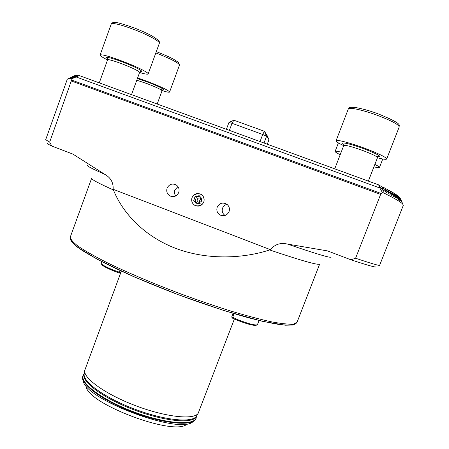 <?xml version="1.0" encoding="UTF-8"?>
<svg xmlns="http://www.w3.org/2000/svg" width="449" height="449" viewBox="0 0 449 449"><rect width="100%" height="100%" fill="white"/><g stroke="black" fill="none" stroke-linecap="round" stroke-linejoin="round"><path stroke-width="0.67" d="M192.049 197.616C191.083 201.006 192.077 203.633 195.029 205.49C198.918 206.955 201.831 205.81 203.767 202.067C204.699 198.941 203.874 196.409 201.298 194.479C197.257 192.593 194.17 193.637 192.049 197.616M226.97 204.334C224.87 204.856 223.406 206.119 222.581 208.134C221.671 211.193 222.508 213.64 225.089 215.475M217.215 207.174C216.25 210.497 217.198 213.107 220.061 215.004C224.034 216.609 227.026 215.498 229.041 211.664C229.961 208.684 229.226 206.203 226.84 204.233C222.693 202.072 219.488 203.055 217.215 207.174M177.95 186.61L174.813 190C174.094 192.155 174.414 194.136 175.767 195.938M167.107 188.142C166.147 191.577 167.168 194.209 170.171 196.033C173.999 197.397 176.844 196.235 178.719 192.548C179.656 189.338 178.775 186.778 176.081 184.881C172.124 183.175 169.133 184.258 167.107 188.142M234.361 319.026L198.177 413.293C193.99 420.107 165.715 417.166 135.547 405.677C105.347 394.267 82.829 377.946 84.777 370.296L121.342 271.129M49.676 142.114L45.686 139.718L67.333 79.136L68.602 78.513L72.104 78.637L49.676 142.114L51.831 146.082L72.957 154.114L104.74 174.324C110.707 177.619 113.507 182.608 113.142 189.287L270.523 249.7L269.681 249.958C241.13 259.225 205.053 259.825 174.65 247.955C144.258 236.062 122.639 213.129 113.429 189.961L113.142 189.287M70.111 77.84L74.837 75.6L70.134 77.716L75.438 75.483L70.863 77.604L76.375 75.415L71.834 77.582L77.57 75.438L73.064 77.638L79.321 75.584L72.104 78.637M270.523 249.7C274.805 244.312 280.473 242.443 287.523 244.088L327.574 250.918L350.944 259.803L355.591 258.237C371.609 263.597 379.635 265.937 379.658 265.252L403.275 205.412L402.731 204.104C400.923 201.983 394.076 198.009 382.189 192.183L379.826 188.002L378.659 184.876L383.648 191.291L381.931 186.52L386.611 192.784L384.872 188.036L389.261 194.164L387.498 189.427L391.623 195.427L389.833 190.707L393.711 196.589L391.893 191.886L395.547 197.65L393.694 192.958L397.141 198.615L395.255 193.94L398.504 199.496L396.585 194.832L399.649 200.288L397.696 195.635L400.587 201L398.723 196.471L401.322 201.629L399.29 197.004L401.866 202.19L399.857 197.661L402.22 202.673L400.143 198.144M355.591 258.237L380.617 194.389L381.616 193.648L382.189 192.183M350.944 259.803C368.225 265.494 376.559 267.8 375.948 266.728M47.504 143.276C47.044 143.489 48.486 144.426 51.831 146.082M71.526 81.056L380.617 194.389M186.212 424.743C171.872 435.322 90.002 404.549 86.18 387.145M71.599 80.04L381.616 193.648M379.826 188.002L76.229 77.004M381.931 186.52L379.59 185.662M78.553 75.724L77.795 75.449M378.659 184.876L79.321 75.584M399.29 197.004L398.92 196.87M389.833 190.707L388.2 190.112M391.893 191.886L390.473 191.364M393.694 192.958L392.477 192.514M395.255 193.94L394.222 193.564M396.585 194.832L395.726 194.518M397.696 195.635L397.006 195.388M398.594 196.359L398.067 196.168M384.872 188.036L382.784 187.272M77.099 75.612L76.555 75.415M387.498 189.427L385.646 188.748M75.92 75.595L75.572 75.466M226.403 129.284L228.945 122.498L232.038 123.312L229.388 130.378M260.033 141.564L262.716 134.47L232.038 123.312L233.822 120.192L264.382 131.282L266.863 134.992L268.985 139.712L266.588 136.193L264.006 143.018M267.278 144.213L268.985 139.712M233.822 120.192L228.945 122.498M262.716 134.47L266.588 136.193L264.382 131.282L262.716 134.47M374.859 164.413C378.047 165.973 379.573 166.983 379.444 167.449C379.186 167.881 377.345 167.673 373.916 166.832M340.213 154.697C336.716 153.025 335.016 151.93 335.111 151.414C335.347 150.959 337.373 151.212 341.189 152.172M137.619 77.93L147.654 81.499C161.314 86.859 168.628 90.367 169.587 92.034C169.251 92.505 166.759 92.045 162.106 90.647M107.558 59.919C102.512 57.416 100.02 55.788 100.093 55.031C101.642 54.166 109.259 56.288 122.931 61.395C136.765 66.665 149.023 72.811 148.17 73.917C147.755 74.528 144.898 74.057 139.594 72.491M343.715 145.633C338.495 143.197 335.942 141.575 336.048 140.778C336.127 139.196 350.899 143.057 365.716 148.647C379.22 153.85 386.207 157.296 386.679 158.991C386.202 159.664 383.126 159.266 377.446 157.779M257.064 324.913L256.334 325.222C253.971 325.873 247.781 324.273 237.762 320.44L232.24 317.987M231.819 316.91L237.964 319.767C248.449 323.78 254.92 325.452 257.372 324.779L259.107 320.513M120.523 272.61L119.092 272.958L113.72 270.955C106.391 267.958 102.355 265.735 101.62 264.298L101.278 263.585M101.682 261.587L101.137 263.299C101.906 264.792 106.121 267.11 113.793 270.247L120.596 272.594L121.174 271.05L120.607 272.577M120.904 271.78L121.208 271.505M197.133 200.619C197.218 198.379 198.318 197.571 200.439 198.2L201.461 199.637C201.399 201.837 200.316 202.656 198.222 202.095L197.133 200.619M200.849 198.52L199.435 201.079L200.08 202.224M191.914 201.197C193.3 209.043 205.867 206.214 203.897 198.475C202.493 190.612 189.938 193.485 191.914 201.197M196.595 204.003L200.804 203.049L202.112 198.879L199.204 195.669L195.001 196.628L193.693 200.793L196.595 204.003M197.582 203.779L195.135 201.073L193.693 200.793M195.001 196.628L196.426 196.954L195.135 201.073M196.426 196.954L199.693 196.207M196.606 415.78L195.977 417.104C191.695 424.17 162.308 420.982 131.905 409.045C101.463 397.191 80.287 380.668 84.266 373.551M198.217 413.237L196.269 416.302C192.065 423.143 164.087 420.331 134.313 408.988C104.505 397.724 82.29 381.504 84.227 373.815L84.732 370.582M196.499 416.779L195.719 418.878C191.375 426.123 161.236 422.818 130.406 410.566C99.526 398.398 78.682 381.622 83.508 374.651L83.688 374.376M196.656 415.701L195.629 419.209C191.33 426.326 162.224 423.334 131.815 411.52C101.367 399.784 79.686 383.165 82.992 375.712L82.958 375.819M196.101 418.345L195.551 419.417C191.252 426.544 162.14 423.559 131.731 411.744C101.283 400.008 79.608 383.379 82.919 375.92C82.313 377.149 82.42 378.956 83.239 381.347C87.117 399.947 177.074 433.756 192.251 422.318L195.343 419.793M287.523 244.088C316.786 254.089 331.351 258.405 331.205 257.024M113.429 189.961C98.426 183.231 91.164 179.331 91.641 178.259L70.308 236.999C70.313 239.143 72.979 242.264 78.306 246.349C85.226 250.98 94.739 256.373 106.851 262.536C126.652 272.184 151.779 282.921 178.601 293.124C196.555 299.741 213.803 305.674 230.354 310.916C246.018 315.602 259.623 319.222 271.168 321.77C281.259 323.656 288.707 324.431 293.511 324.094L297.058 322.225L319.694 263.984C318.897 265.584 302.228 260.908 269.681 249.958M87.735 165.361C86.197 165.67 91.865 168.656 104.74 174.324M294.303 323.948C291.934 325.11 287.192 325.334 280.064 324.61C271.566 323.308 260.936 320.996 248.162 317.673C227.177 311.836 203.801 304.153 178.045 294.617C152.379 284.823 129.733 275.209 110.095 265.774C98.297 259.864 88.773 254.6 81.522 249.986C75.69 245.833 72.261 242.539 71.245 240.103M383.654 191.078L383.317 190.954M386.606 192.57L386.303 192.458M169.587 92.034L179.499 65.083C178.702 62.95 171.473 59.156 157.807 53.7L155.82 52.948M137.383 78.569L147.895 82.161C161.124 87.151 169.037 91.871 160.254 89.373M157.195 104.016L162.061 90.76C161.382 89.654 156.505 87.325 147.424 83.767L136.788 80.203M159.339 43.3C160.388 41.673 148.293 34.96 134.425 29.645C120.708 24.538 112.974 22.675 111.234 24.061C111.431 23.129 112.407 22.59 114.158 22.45C115.286 21.788 122.257 23.718 135.076 28.236C141.974 30.987 147.654 33.568 152.104 35.982L158.205 40.084C159.401 41.398 159.782 42.47 159.339 43.3L148.17 73.917M109.444 59.846C101.901 55.788 109.926 57.09 123.284 62.265C136.092 67.131 145.762 72.497 140.324 71.576L139.617 72.441C138.859 71.049 133.246 68.276 122.773 64.128C113.687 60.733 108.624 59.313 107.575 59.863L107.586 58.718M399.2 126.988C398.936 124.749 392.044 121 378.507 115.741C363.651 110.117 348.598 106.851 348.295 109.017C349.445 107.878 348.587 106.744 355.451 107.479C363.168 108.888 370.986 111.116 378.9 114.164C403.769 124.3 398.577 125.013 399.2 126.988L386.679 158.991M368.343 181.11L377.502 157.65C377.154 156.527 372.496 154.243 363.516 150.791C352.067 146.66 345.477 144.898 343.766 145.504L343.816 144.382C338.709 141.194 350.804 143.815 364.487 148.995C379.169 154.849 383.098 157.33 376.268 156.448M233.907 313.621L232.498 318.195M120.074 270.545L119.092 272.958M224.882 215.542L220.061 215.004M173.32 196.651L170.171 196.033M196.14 418.244L195.416 419.686M74.77 75.758L68.602 78.513M401.754 201.977L402.731 204.104M84.283 373.467L82.992 375.712M297.058 322.225C296.407 323.448 294.864 324.391 292.434 325.054L285.283 325.216L262.109 321.231L224.051 310.585L178.348 294.746L133.454 276.567L97.641 259.471L77.346 247.113L71.722 241.916C69.589 238.032 70.117 238.206 70.308 236.999M222.889 215.318L222.71 215.784M379.444 167.449L382.75 158.997M335.111 151.414L338.394 142.905M179.499 65.083L178.5 62.389L173.415 59.116C169.537 57.085 164.519 54.857 158.368 52.438L156.291 51.657M162.779 89.952L162.061 90.76M131.529 94.644L139.617 72.441M99.28 82.874L107.575 59.863M100.093 55.031L111.234 24.061M334.746 168.841L343.766 145.504M336.048 140.778L348.295 109.017M378.238 156.768L377.502 157.65M233.087 313.374L231.723 316.943M232.2 318.01L231.735 316.988M119.569 273.059L120.573 272.605M199.569 202.353L198.222 202.095"/></g></svg>
